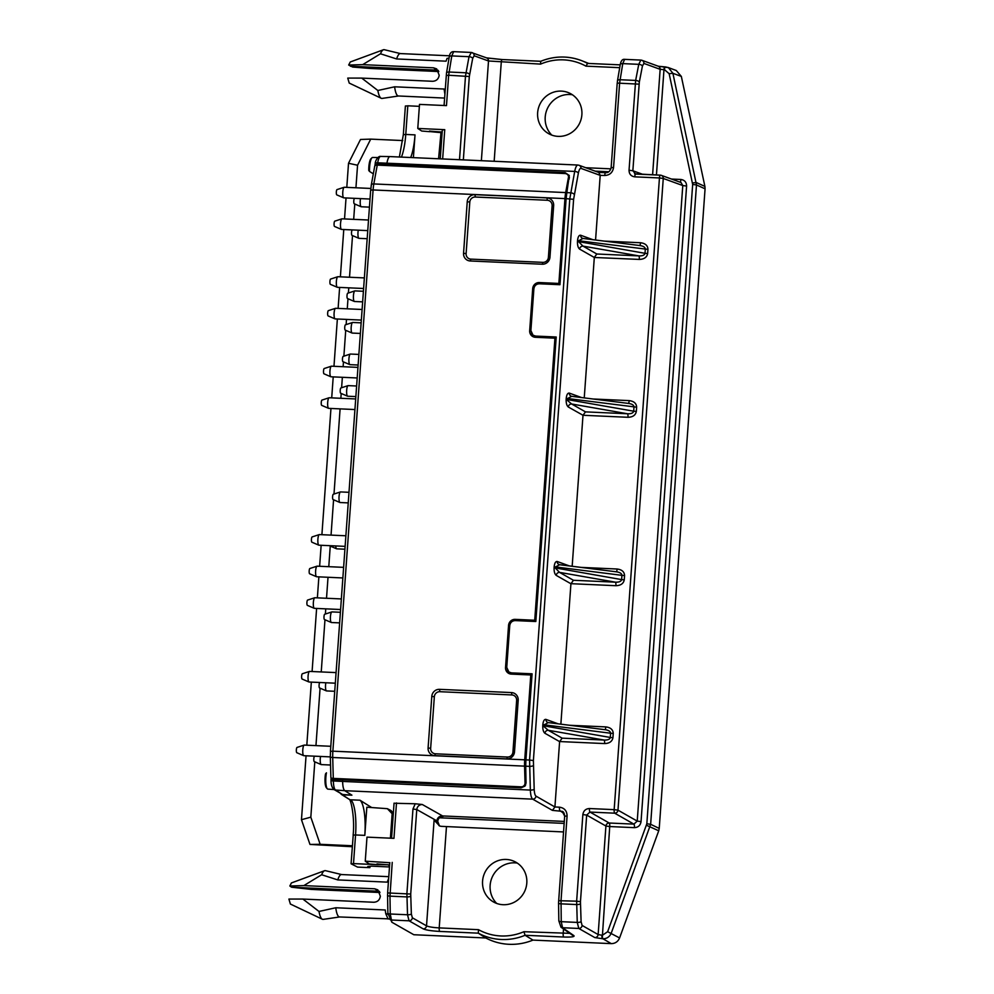 <?xml version="1.0" encoding="UTF-8"?>
<svg xmlns="http://www.w3.org/2000/svg" width="994" height="994" viewBox="0 0 994 994"><rect width="100%" height="100%" fill="white"/><g stroke="black" fill="none" stroke-linecap="round" stroke-linejoin="round"><path stroke-width="1.49" d="M523.701 785.968L525.64 785.036M545.172 337.736L551.471 338.01M398.532 95.996L382.081 98.418A24.403 5.902 -87.4 0 1 381.211 98.269A24.403 5.902 -87.4 0 1 377.844 90.491L394.63 86.801L444.082 89.025L444.89 94.107M381.211 98.269L349.229 83.086L347.751 78.091L361.729 78.104L377.844 90.491M361.729 78.104L432.576 81.284C436.354 81.073 438.553 79.06 439.199 75.258L436.689 68.897L433.546 67.828L362.698 64.647L348.683 65.02L352.646 67.045L370.178 68.462L438.814 71.556M379.286 891.295L291.59 887.207L311.333 889.419L379.957 892.513M324.553 870.719L291.404 882.945L289.838 885.989L303.853 885.604L321.634 874.745A24.403 5.902 92.6 0 1 324.553 870.719A24.403 5.902 92.6 0 1 325.436 870.657L341.588 874.546M379.522 891.655L374.701 888.798L303.853 885.604M289.838 885.989L291.59 887.207M594.822 937.578A3.181 3.044 119.6 0 0 598.139 934.559L605.918 826.026A3.181 3.044 119.6 0 1 609.223 823.02L633.911 824.125A3.181 0.77 -87.4 0 1 634.42 827.654L609.732 826.548L602.439 935.255L607.645 931.701L646.833 823.777L692.669 184.437L669.148 73.68L664.489 69.692A3.181 0.77 -87.4 0 1 665.371 66.896A3.181 0.77 -87.4 0 1 665.446 66.909L668.44 67.642L672.901 73.295L696.483 184.946L650.648 824.299L611.273 933.105C609.657 936.82 606.874 938.721 602.948 938.783L594.822 937.578L578.794 928.458L577.253 922.407A3.181 0.882 -2.2 0 0 581.092 921.662L582.099 925.439L598.139 934.559L601.942 935.23A3.181 0.77 92.6 0 0 602.439 938.758M692.557 182.933L696.309 182.536L704.908 186.412L705.069 188.81L696.483 184.946L692.669 184.437M429.719 131.68L421.729 131.034L417.778 128.45L419.505 104.395L446.48 105.612L448.654 75.246L446.306 75.469M417.778 128.45L444.753 129.667L442.653 158.953M577.477 241.43L645.007 253.321C644.547 255.172 642.472 256.03 638.794 255.893A3.181 0.77 -87.4 0 1 639.304 259.422L594.313 257.471L579.639 249.121C578.086 247.854 577.365 245.294 577.477 241.43L577.539 240.486L578.719 240.747L582.981 238.448L640.285 245.605C643.528 246.177 645.193 247.332 645.305 249.059L647.951 249.308C647.753 245.518 645.268 243.319 640.496 242.735A3.181 0.77 92.6 0 1 639.676 245.53M577.539 240.486C577.974 236.771 579.005 235.019 580.633 235.23A3.181 3.057 -70.1 0 0 582.571 238.336M652.598 174.807L660.153 69.319L643.888 63.417L642.422 66.051A3.181 1.503 -169.1 0 0 638.757 64.337L640.857 60.087L624.63 59.354L622.753 63.616L619.635 82.937L613.571 167.439C612.714 172.521 609.769 175.205 604.75 175.491L600.202 175.366L581.005 168.396C579.949 168.197 579.067 169.775 578.359 173.13L573.613 199.322L533.393 760.547L534.188 789.323C534.387 793.1 534.983 795.374 536.002 796.132L554.925 806.979L559.46 807.178C564.418 807.911 566.953 810.843 567.089 815.975L561.038 900.477L561.25 921.686L562.542 927.725L573.923 935.652C574.867 936.808 571.451 937.255 563.697 937.019L525.093 935.279A736218.152 96647.788 4.5 0 1 532.958 940.1L611.26 943.629L602.948 938.783A3.181 0.77 92.6 0 1 602.439 935.255M511.5 672.888L512.829 673.808L508.891 672.006L511.5 672.888L532.076 673.808L525.913 759.876L529.578 760.037L569.798 198.812L574.694 171.415C575.526 167.315 576.582 165.19 577.849 165.041L389.934 156.58M573.613 199.322L566.133 198.651L559.97 284.706L539.394 283.787C536.251 283.961 534.412 285.638 533.877 288.819L530.883 330.592L533.033 335.202L535.642 336.084L556.218 337.003L535.828 621.511L515.252 620.591C512.109 620.765 510.27 622.443 509.736 625.624L506.741 667.396L508.891 672.006M607.645 931.701L619.585 937.951C617.982 941.666 615.199 943.567 611.26 943.629M635.588 174.049L632.855 170.757L629.04 170.247L635.651 80.427A3.181 1.503 10.9 0 1 639.316 82.142L632.855 170.757L642.783 174.36M624.791 59.391L624.642 59.354C622.443 59.006 620.964 60.783 620.219 64.685L617.485 80.775A3.181 1.516 -170.3 0 1 620.02 79.731L635.651 80.427L638.757 64.337L622.753 63.616A3.181 1.516 -170.3 0 0 620.219 64.66M640.857 60.087L641.031 60.125A3.181 3.057 -70.1 0 1 641.913 60.299A3.181 3.057 -70.1 0 0 641.913 60.299L640.832 60.087M535.642 336.084L533.033 335.202M380.603 156.431C379.41 156.58 378.428 158.705 377.658 162.805L377.422 164.085L386.678 164.594L386.977 162.966C387.735 158.866 388.704 156.741 389.921 156.58L380.59 156.431M438.366 70.686L436.851 70.139L438.143 70.338M564.145 823.392L439.398 817.776M563.523 831.941L441.249 826.337L439.671 826.014L434.105 820.062L436.826 820.957C437.36 817.776 439.199 816.099 442.342 815.925L564.281 821.417M376.987 863.923L389.636 864.966M371.694 807.55L359.965 800.207A31.833 7.691 -87.4 0 1 364.81 835.37L355.554 834.96L353.504 863.6L378.192 864.705L369.196 863.935L365.258 861.189L389.872 862.717M377.931 864.631L388.505 864.78M388.666 878.373L387.225 882.138L337.774 879.914L321.634 874.745M341.712 874.583A21.222 5.132 92.6 0 0 341.476 874.546A21.222 5.132 92.6 0 0 337.774 879.914M327.25 788.727L326.33 787.633A9.518 2.299 -87.4 0 1 325.51 773.916A58.112 13.332 -41.8 0 1 326.442 772.823A10.599 2.56 92.6 0 0 327.25 788.727A10.599 2.56 92.6 0 0 327.871 789.112L334.046 789.559M362.698 64.647L380.478 53.788L396.618 58.957L446.07 61.181L447.051 58.348A4.249 3.628 24 0 0 449.077 57.925M392.232 862.394L389.971 896.141L390.269 913.995L391.872 922.246L413.815 934.733L485.817 937.976A58.36 56.298 -63 0 0 532.958 940.1M322.367 919.239A24.403 5.902 92.6 0 1 318.999 911.448L302.884 899.061L288.906 899.061L290.385 904.043L322.367 919.239A24.403 5.902 92.6 0 0 323.236 919.375L339.687 916.953M523.9 931.713L525.093 935.279A57.503 55.465 117 0 1 478.313 933.167L478.499 929.676A54.322 52.396 -63 0 0 523.9 931.713L569.786 933.329M485.817 937.976A736217.829 96647.738 -175.5 0 1 478.313 933.167L439.721 931.428C431.582 930.956 426.091 930.111 423.208 928.868A3.181 3.044 -60.4 0 0 426.525 925.849C428.737 926.855 432.962 927.539 439.211 927.899L478.499 929.676M567.089 815.975L564.729 816.198L562.206 811.352L552.415 810.371L532.697 799.151L344.756 790.69C343.489 789.671 342.781 786.652 342.632 781.632L342.582 779.818L521.018 787.857L521.862 786.788M587.591 63.405L620.181 64.859L587.591 63.405L585.951 66.151A54.322 52.396 -63 0 0 540.55 64.113L488.514 60.982L474.15 55.776L472.684 58.41L469.317 76.513L463.341 159.885M540.55 64.113L540.686 61.293C554.466 55.801 568.158 55.602 581.788 60.721A57.503 55.465 117 0 1 587.566 63.392M459.501 159.723L465.503 76.004L469.019 56.695L471.293 52.483A3.181 3.057 109.9 0 1 474.15 55.776M331.536 778.103L330.99 778.861L333.301 779.569L333.35 780.986C333.524 786.018 334.232 789.025 335.475 790.031L342.582 794.492L351.901 795.163L344.756 790.677L335.475 790.031A3.181 3.057 -58 0 1 334.133 789.609A3.181 3.057 -58 0 0 334.133 789.609C332.008 787.844 330.977 784.701 331.014 780.178A3.181 0.895 -1.6 0 0 333.35 780.986L530.349 790.081L529.578 760.037L533.393 760.547M423.208 928.868L409.056 920.804L407.515 914.766L406.906 893.531L412.957 809.029L416.772 809.538L410.721 894.041L411.354 914.008L412.361 917.797L426.525 925.849L434.105 820.062M389.586 918.903L388.095 918.99L385.747 913.685L385.225 909.982L335.773 907.758A21.222 5.132 92.6 0 0 339.563 916.953L389.586 918.903M352.298 846.726L309.979 844.428L301.468 819.702L310.824 817.167L320.155 844.304L352.361 845.757M346.794 187.369L348.521 163.264L357.554 165.24L355.939 187.779M354.783 204.018L353.678 219.351M352.522 235.59L349.528 277.239M348.77 287.838L348.397 293.006M347.987 298.747L347.266 308.823M346.508 319.409L346.136 324.578M345.726 330.319L343.874 356.163M343.464 361.891L343.116 366.711M342.358 377.298L341.613 387.735M341.203 393.462L340.855 398.283M340.097 408.869L333.996 494.043M333.574 499.771L331.052 535.107M330.257 546.079L328.778 566.692M328.02 577.278L326.517 598.264M325.759 608.85L325.386 614.019M324.976 619.759L321.236 671.932M320.08 688.171L315.955 745.612M314.8 761.851L310.824 817.167M301.468 819.702L306.053 755.788M306.811 745.202L311.333 682.12M312.091 671.522L316.614 608.44M317.372 597.854L318.875 576.868M319.633 566.269L321.149 545.284M321.907 534.697L330.952 408.459M331.71 397.873L333.214 376.888M333.972 366.301L337.364 318.999M338.122 308.413L339.625 287.415M340.383 276.829L343.775 229.527M344.533 218.941L346.036 197.955M557.758 283.973L557.709 284.607M556.155 337.861L553.882 338.122M533.616 620.778L533.567 621.412M342.582 794.492L334.108 789.596A3.181 3.057 -58 0 1 333.885 789.447M402.781 140.564L370.712 139.123L357.554 165.24M608.788 171.751L595.195 171.142M572.382 94.753A23.757 22.924 -63 0 0 569.935 94.505A23.757 22.924 -63 0 0 547.284 108.806A23.757 22.924 -63 0 0 551.782 135.109M517.315 863.09A23.757 22.924 -63 0 0 514.855 862.842A23.757 22.924 -63 0 0 492.204 877.143A23.757 22.924 -63 0 0 496.714 903.447M667.98 67.443L676.293 70.524L681.337 76.426L672.901 73.295L669.148 73.68M704.908 186.412L681.337 76.426M646.833 823.777L650.648 824.299L659.233 828.412L705.069 188.81M659.233 828.412L658.724 830.785L646.522 825.269M619.585 937.951L658.724 830.785M610.912 168.843L585.727 167.713M348.521 163.264L360.511 139.471L370.712 139.123M398.656 95.971A21.222 5.132 -87.4 0 1 398.408 95.983A21.222 5.132 -87.4 0 1 394.63 86.801M412.957 809.029L415.219 803.773L422.301 804.506C419.145 804.68 417.306 806.358 416.772 809.538L437.72 821.342L439.435 825.84M394.133 803.239L415.219 803.773M396.494 802.928L393.959 838.34L366.985 837.134L365.258 861.189M442.392 129.953L444.753 129.667M438.578 158.779L440.988 132.649L429.52 131.046M429.507 131.133L442.168 132.065M579.639 249.121A3.181 3.044 119.6 0 1 582.956 246.102L578.657 241.691L578.719 240.747L645.305 249.059L645.007 253.321L647.641 253.557C646.908 257.309 644.124 259.26 639.304 259.422M594.325 257.396L596.822 254.004L638.794 255.893L582.956 246.102L596.822 254.004M643.888 63.417A3.181 3.057 -70.1 0 0 641.962 60.311L658.177 66.2A3.181 3.057 -70.1 0 1 660.153 69.319L663.98 69.667L656.438 174.981M629.04 170.247C629.14 174.099 631.041 176.286 634.756 176.845A3.181 0.77 -87.4 0 1 635.638 174.037A3.181 0.77 -87.4 0 1 635.713 174.062L660.277 175.168M589.479 808.532C585.702 808.743 583.503 810.756 582.857 814.571L586.671 815.08L589.976 812.061A3.181 0.77 92.6 0 1 589.479 808.532L614.168 809.65L659.444 177.951L663.259 178.46A3.181 3.057 -70.1 0 0 660.401 175.168A3.181 0.77 -87.4 0 0 660.339 175.155L634.607 173.788M558.926 920.655A3.181 0.895 179 0 0 558.852 920.879A3.181 0.895 179 0 0 561.25 921.686L577.253 922.407L576.644 901.173L580.459 901.682L586.671 815.08L605.918 826.026L609.732 826.548A3.181 0.77 -87.4 0 0 609.223 823.02L589.976 812.061L614.665 813.179A3.181 3.044 -60.4 0 0 617.982 810.16L614.168 809.65A3.181 0.77 92.6 0 0 614.665 813.179L633.911 824.125L637.229 821.106L682.779 185.543L681.027 182.523L661.283 175.342M680.169 182.2A3.181 0.77 92.6 0 0 680.878 179.467C684.593 180.013 686.506 182.213 686.593 186.064L641.043 821.616C640.397 825.43 638.185 827.443 634.42 827.654M580.459 901.682L581.092 921.662M627.984 417.294C632.805 417.145 635.588 415.194 636.334 411.441L633.687 411.193C633.228 413.057 631.153 413.914 627.487 413.765A3.181 0.77 92.6 0 1 627.984 417.294L583.006 415.268L585.503 411.876L627.487 413.765L571.637 403.986A3.181 3.044 -60.4 0 0 568.319 407.006C566.766 405.726 566.046 403.166 566.158 399.302L566.232 398.358C566.655 394.643 567.686 392.891 569.326 393.115L581.602 397.563M583.006 415.268L568.319 407.006M585.503 411.876L571.637 403.986L566.158 399.302M592.996 398.992L629.177 400.619C633.948 401.203 636.433 403.39 636.632 407.18L566.232 398.358M567.4 398.631L571.662 396.32L628.966 403.477C632.209 404.061 633.886 405.217 633.998 406.944L633.687 411.193L567.338 399.576L567.4 398.631M571.252 396.221A3.181 3.057 109.9 0 1 569.326 393.115M629.177 400.619A3.181 0.77 -87.4 0 1 628.37 403.402M616.292 571.811A3.181 0.77 92.6 0 0 617.112 569.015C621.884 569.599 624.369 571.786 624.567 575.588L624.257 579.837L621.623 579.601C621.151 581.453 619.088 582.31 615.41 582.173A3.181 0.77 -87.4 0 1 615.907 585.702C620.741 585.541 623.524 583.59 624.257 579.837M559.498 564.716A3.181 3.057 -70.1 0 1 559.224 564.629L616.901 571.885C620.132 572.457 621.809 573.613 621.921 575.34L624.567 575.588M556.255 575.402A3.181 3.044 119.6 0 1 559.56 572.382L573.439 580.272L570.929 583.751L556.255 575.402C554.689 574.134 553.969 571.575 554.093 567.711L554.155 566.766C554.59 563.051 555.621 561.299 557.249 561.511A3.181 3.057 -70.1 0 0 559.187 564.617M616.765 571.861L559.647 564.741L555.335 567.027L555.261 567.972L559.56 572.382L615.41 582.173L573.439 580.272M554.155 566.766L621.921 575.34L621.623 579.601L554.093 567.711M604.973 729.683A3.181 0.77 92.6 0 0 605.793 726.9C610.564 727.484 613.049 729.671 613.248 733.46L612.938 737.722L610.304 737.473C609.844 739.337 607.769 740.195 604.091 740.045A3.181 0.77 -87.4 0 1 604.601 743.574C609.421 743.425 612.205 741.474 612.938 737.722M605.445 729.745L548.328 722.613L605.582 729.758C608.813 730.341 610.49 731.497 610.602 733.224L613.248 733.46M542.774 725.583L548.253 730.267L562.119 738.157L559.61 741.623L544.936 733.286C543.383 732.006 542.662 729.447 542.774 725.583L542.836 724.638C543.271 720.923 544.302 719.171 545.93 719.395A3.181 3.057 -70.1 0 0 547.868 722.501M548.278 722.601L544.016 724.912L543.942 725.856L610.304 737.473L610.602 733.224L542.836 724.638M554.925 806.979L552.415 810.371M559.46 807.178A3.181 0.77 92.6 0 0 559.97 810.706L564.269 813.713M600.202 175.279L598.798 172.459L579.017 165.277A3.181 3.057 -70.1 0 0 578.918 165.24M604.75 175.491A3.181 0.77 -87.4 0 1 605.632 172.695A3.181 0.77 -87.4 0 1 605.706 172.707M613.571 167.439L611.223 167.675M566.133 198.651L566.841 192.637L570.568 192.799A3.181 1.503 -169.1 0 1 574.234 194.513M578.359 173.13A3.181 1.503 -169.1 0 0 574.694 171.415L377.658 162.805A3.181 1.516 10.3 0 0 375.21 163.824A3.181 1.516 10.3 0 0 375.247 164.258M375.073 165.576L377.422 164.085M506.306 859.45A22.812 22.005 117 0 1 513.14 860.903A22.812 22.005 117 0 1 524.285 892.09A22.812 22.005 117 0 1 492.477 901.347A22.812 22.005 117 0 1 483.693 875.416A22.812 22.005 117 0 1 506.306 859.45M561.386 91.113A22.812 22.005 117 0 1 568.208 92.566A22.812 22.005 117 0 1 579.365 123.753A22.812 22.005 117 0 1 547.557 133.01A22.812 22.005 117 0 1 538.76 107.079A22.812 22.005 117 0 1 561.386 91.113M595.568 240.014L600.202 175.366M584.248 397.898L594.313 257.471M572.171 566.294L582.993 415.355M560.864 724.179L570.929 583.751M554.925 806.892L559.61 741.623M387.039 165.538L386.678 164.594L565.114 172.633L569.301 175.491L566.841 192.637M333.301 779.569L342.582 779.818L343.439 778.836M512.829 673.808L527.329 674.814M529.727 674.926L532.014 674.665M533.293 765.604A3.181 0.882 177.8 0 1 529.454 766.362L525.727 766.188L526.025 783.048L525.006 786.092L521.018 787.857M525.727 766.188L525.913 759.876M437.708 821.566L436.826 820.957L438.975 825.567L439.994 826.113M422.301 804.506L443.237 816.31C440.106 816.496 438.267 818.174 437.72 821.342M302.884 899.061L373.732 902.254C377.509 902.043 379.708 900.03 380.354 896.215L377.832 889.854L374.701 888.798M368.762 170.446A9.518 2.299 -87.4 0 1 370.911 158.804L371.93 157.797A10.599 2.56 92.6 0 0 369.544 171.465A58.112 4.734 -131.3 0 1 368.762 170.446M377.807 157.561L372.576 157.474A10.599 2.56 92.6 0 0 371.93 157.797M569.438 177.367L568.643 176.659M433.546 67.828L436.851 70.139L350.435 66.25M348.683 65.02L350.261 61.988L383.398 49.762A24.403 5.902 -87.4 0 1 384.28 49.7L400.445 53.589M369.992 866.321L369.892 867.65L367.743 866.557L371.644 866.159L389.486 866.954M364.81 835.37L366.836 807.203L387.362 808.681L391.102 810.595L393.338 813.229M549.011 284.222L554.155 284.383M537.791 283.973A6.362 6.138 117 0 1 540.811 283.327L549.048 283.7M533.728 336.978A6.362 6.138 117 0 1 531.231 332.915M536.971 337.003L545.197 337.376M532.697 288.595A6.362 6.138 117 0 1 539.32 282.557L558.864 283.439L564.952 198.601L373.085 189.953L332.866 751.178L524.72 759.814L530.796 674.976L511.251 674.094A6.362 6.138 117 0 1 505.536 667.508L508.555 625.4A6.362 6.138 117 0 1 515.178 619.361L534.722 620.244L554.938 338.171L535.393 337.289A6.362 6.138 117 0 1 529.678 330.704L532.697 288.595L533.84 289.179M556.093 338.755L554.938 338.171M556.342 284.545L554.963 283.849L560.02 284.073M560.02 284.023L558.864 283.439M524.869 621.026L530.013 621.188M513.649 620.778A6.362 6.138 117 0 1 516.669 620.132L524.907 620.504M509.587 673.783A6.362 6.138 117 0 1 507.089 669.72M532.2 621.349L530.821 620.654L535.865 620.877M535.878 620.828L534.722 620.244M531.952 675.56L530.796 674.976M526.025 783.123A4.249 3.939 41.4 0 1 525.404 784.104L524.099 785.571A4.249 3.939 -138.6 0 0 525.031 782.949L526 781.856M524.72 759.814A15.916 3.852 92.6 0 0 524.571 766.138L525.031 782.949M405.477 106.06L407.813 105.811L405.763 134.451L403.427 134.699M340.607 793.672L349.093 799.226C350.72 798.468 355.02 817.503 353.131 835.109L355.554 834.96A31.833 7.691 -87.4 0 0 350.708 799.797L359.965 800.207M548.402 257.334L552.105 205.758A5.305 5.119 -63 0 0 547.334 200.266L475.318 197.023A5.305 5.119 -63 0 0 469.802 202.055L466.111 253.632A5.305 5.119 -63 0 0 470.87 259.123L542.886 262.366A5.305 5.119 -63 0 0 548.402 257.334L549.968 257.173L553.658 205.596L552.105 205.758M435.409 753.8L507.425 757.043A5.305 5.119 -63 0 0 512.941 752.011L516.644 700.435A5.305 5.119 -63 0 0 511.873 694.943L439.87 691.7A5.305 5.119 -63 0 0 434.341 696.732L430.651 748.308A5.305 5.119 -63 0 0 435.409 753.8L434.763 755.651L506.778 758.894L507.425 757.043M429.445 131.543L440.988 132.649L441.038 131.879M374.763 166.545A3.181 1.516 10.3 0 1 374.726 166.11A3.181 1.516 10.3 0 1 377.248 165.103L373.831 183.94L565.685 192.575A15.916 3.852 92.6 0 0 564.952 198.601M569.127 179.218L568.444 177.417A4.249 3.591 -20.7 0 0 568.295 175.727A4.249 3.591 -20.7 0 0 564.99 173.552L377.248 165.103M524.099 785.571A4.249 3.939 -138.6 0 1 521.03 786.838L333.288 778.389A3.181 0.895 178.4 0 1 330.89 777.594L330.306 756.707A3.181 0.895 -1.6 0 0 332.717 757.503L333.288 778.389M413.392 157.636L415.02 134.873A31.833 7.691 -87.4 0 1 410.684 157.524M353.504 863.6L351.155 863.836L357.554 867.103L369.892 867.65M439.149 158.245L440.255 158.804M393.226 814.869L387.362 808.681M568.444 177.417L565.685 192.575M547.334 200.266L546.986 197.905L474.97 194.662L475.318 197.023M546.986 197.905A7.43 7.169 117 0 1 553.658 205.596M549.968 257.173A7.43 7.169 117 0 1 542.239 264.218L542.886 262.366M470.87 259.123L470.224 260.975L542.239 264.218M470.224 260.975A7.43 7.169 117 0 1 463.552 253.284L466.111 253.632M469.802 202.055L467.242 201.707L463.552 253.284M467.242 201.707A7.43 7.169 117 0 1 474.97 194.662M434.341 696.732L431.794 696.384L428.091 747.96L430.651 748.308M431.794 696.384A7.43 7.169 117 0 1 439.522 689.339L439.87 691.7M511.873 694.943L511.525 692.582L439.522 689.339M511.525 692.582A7.43 7.169 117 0 1 518.197 700.273L516.644 700.435M512.941 752.011L514.507 751.849L518.197 700.273M514.507 751.849A7.43 7.169 117 0 1 506.778 758.894M434.763 755.651A7.43 7.169 117 0 1 428.091 747.96M532.585 621.374L532.635 620.728M419.369 106.333L407.813 105.811M390.406 838.191L392.121 814.31M389.573 865.737L388.48 865.165M556.727 284.57L556.777 283.924M358.275 230.186A5.305 1.28 92.6 0 0 357.989 232.41A5.305 1.28 92.6 0 0 358.871 238.324L351.988 235.367A2.659 0.646 -87.4 0 1 351.541 232.41A2.659 0.646 -87.4 0 1 352.224 230.086L352.684 229.937M358.871 238.324A5.305 1.28 92.6 0 0 358.996 238.349L367.184 238.709M352.087 333.04L345.191 330.095A2.659 0.646 -87.4 0 1 344.756 327.138A2.659 0.646 -87.4 0 1 345.44 324.814L352.559 322.491A5.305 1.28 92.6 0 0 351.193 327.138A5.305 1.28 92.6 0 0 352.087 333.04A5.305 1.28 92.6 0 0 352.199 333.077L360.387 333.437M361.145 322.851L352.684 322.466A5.305 1.28 92.6 0 0 352.559 322.491M347.565 396.196L340.669 393.239A2.659 0.646 -87.4 0 1 340.221 390.282A2.659 0.646 -87.4 0 1 340.905 387.958L348.037 385.635A5.305 1.28 92.6 0 0 346.67 390.282A5.305 1.28 92.6 0 0 347.565 396.196A5.305 1.28 92.6 0 0 347.676 396.221L355.864 396.594M356.622 386.007L348.148 385.622A5.305 1.28 92.6 0 0 348.037 385.635M335.723 545.942A5.305 1.28 92.6 0 0 336.618 548.812L329.735 545.855A2.659 0.646 -87.4 0 1 329.561 545.669M336.618 548.812A5.305 1.28 92.6 0 0 336.73 548.837L344.918 549.21M325.833 682.766A5.305 1.28 92.6 0 0 325.547 684.99A5.305 1.28 92.6 0 0 326.43 690.905L319.546 687.947A2.659 0.646 -87.4 0 1 319.099 684.99A2.659 0.646 -87.4 0 1 319.782 682.667L320.242 682.518M326.43 690.905A5.305 1.28 92.6 0 0 326.554 690.929L334.742 691.29M343.688 197.831L336.792 194.874A2.659 0.646 -87.4 0 1 336.345 191.917A2.659 0.646 -87.4 0 1 337.028 189.593L344.16 187.27A5.305 1.28 92.6 0 0 342.793 191.917A5.305 1.28 92.6 0 0 343.688 197.831A5.305 1.28 92.6 0 0 343.8 197.856L370.029 199.036M370.812 188.45L344.272 187.257A5.305 1.28 92.6 0 0 344.16 187.27M308.972 681.983L302.089 679.026A2.659 0.646 -87.4 0 1 301.642 676.082A2.659 0.646 -87.4 0 1 302.325 673.758L309.457 671.435A5.305 1.28 92.6 0 0 308.09 676.082A5.305 1.28 92.6 0 0 308.972 681.983A5.305 1.28 92.6 0 0 309.097 682.008L335.313 683.189M336.071 672.603L309.569 671.41A5.305 1.28 92.6 0 0 309.457 671.435M316.527 576.731L309.631 573.774A2.659 0.646 -87.4 0 1 309.184 570.829A2.659 0.646 -87.4 0 1 309.867 568.506L316.999 566.182A5.305 1.28 92.6 0 0 315.632 570.829A5.305 1.28 92.6 0 0 316.527 576.731A5.305 1.28 92.6 0 0 316.639 576.756L342.868 577.949M343.626 567.35L317.111 566.158A5.305 1.28 92.6 0 0 316.999 566.182M330.853 376.763L323.969 373.806A2.659 0.646 -87.4 0 1 323.522 370.849A2.659 0.646 -87.4 0 1 324.206 368.526L331.337 366.202A5.305 1.28 92.6 0 0 329.958 370.849A5.305 1.28 92.6 0 0 330.853 376.763A5.305 1.28 92.6 0 0 330.977 376.788L357.194 377.968M357.952 367.382L331.449 366.177A5.305 1.28 92.6 0 0 331.337 366.202M360.536 198.614A5.305 1.28 92.6 0 0 360.25 200.838A5.305 1.28 92.6 0 0 361.145 206.74L354.249 203.782A2.659 0.646 -87.4 0 1 353.802 200.838A2.659 0.646 -87.4 0 1 354.485 198.514L354.945 198.353M361.145 206.74A5.305 1.28 92.6 0 0 361.257 206.764L369.445 207.137M354.349 301.468L347.465 298.511A2.659 0.646 -87.4 0 1 347.018 295.553A2.659 0.646 -87.4 0 1 347.701 293.23L354.821 290.907A5.305 1.28 92.6 0 0 353.454 295.553A5.305 1.28 92.6 0 0 354.349 301.468A5.305 1.28 92.6 0 0 354.46 301.493L362.648 301.865M363.406 291.279L354.945 290.894A5.305 1.28 92.6 0 0 354.821 290.907M349.826 364.624L342.93 361.667A2.659 0.646 -87.4 0 1 342.483 358.71A2.659 0.646 -87.4 0 1 343.166 356.386L350.298 354.063A5.305 1.28 92.6 0 0 348.931 358.71A5.305 1.28 92.6 0 0 349.826 364.624A5.305 1.28 92.6 0 0 349.938 364.649L358.126 365.022M358.884 354.423L350.41 354.05A5.305 1.28 92.6 0 0 350.298 354.063M339.936 502.504L333.052 499.547A2.659 0.646 -87.4 0 1 332.605 496.59A2.659 0.646 -87.4 0 1 333.288 494.267L340.42 491.943A5.305 1.28 92.6 0 0 339.041 496.59A5.305 1.28 92.6 0 0 339.936 502.504A5.305 1.28 92.6 0 0 340.06 502.529L348.248 502.889M349.006 492.303L340.532 491.931A5.305 1.28 92.6 0 0 340.42 491.943M331.337 622.492L324.454 619.535A2.659 0.646 -87.4 0 1 324.007 616.578A2.659 0.646 -87.4 0 1 324.69 614.255L331.81 611.931A5.305 1.28 92.6 0 0 330.443 616.578A5.305 1.28 92.6 0 0 331.337 622.492A5.305 1.28 92.6 0 0 331.449 622.517L339.637 622.878M340.395 612.292L331.934 611.906A5.305 1.28 92.6 0 0 331.81 611.931M320.553 756.446A5.305 1.28 92.6 0 0 320.267 758.67A5.305 1.28 92.6 0 0 321.149 764.572L314.266 761.615A2.659 0.646 -87.4 0 1 313.818 758.67A2.659 0.646 -87.4 0 1 314.502 756.347L314.961 756.198M321.149 764.572A5.305 1.28 92.6 0 0 321.273 764.597L330.542 765.02M303.692 755.664L296.808 752.706A2.659 0.646 -87.4 0 1 296.361 749.749A2.659 0.646 -87.4 0 1 297.044 747.426L304.176 745.102A5.305 1.28 92.6 0 0 302.797 749.749A5.305 1.28 92.6 0 0 303.692 755.664A5.305 1.28 92.6 0 0 303.816 755.688L330.319 756.881M330.791 746.283L304.288 745.09A5.305 1.28 92.6 0 0 304.176 745.102M314.253 608.316L307.37 605.358A2.659 0.646 -87.4 0 1 306.922 602.401A2.659 0.646 -87.4 0 1 307.606 600.078L314.738 597.754A5.305 1.28 92.6 0 0 313.371 602.401A5.305 1.28 92.6 0 0 314.253 608.316A5.305 1.28 92.6 0 0 314.377 608.34L340.594 609.521M341.364 598.935L314.849 597.742A5.305 1.28 92.6 0 0 314.738 597.754M328.592 408.335L321.708 405.378A2.659 0.646 -87.4 0 1 321.261 402.421A2.659 0.646 -87.4 0 1 321.944 400.097L329.064 397.774A5.305 1.28 92.6 0 0 327.697 402.421A5.305 1.28 92.6 0 0 328.592 408.335A5.305 1.28 92.6 0 0 328.703 408.36L354.933 409.54M355.69 398.954L329.188 397.762A5.305 1.28 92.6 0 0 329.064 397.774M335.003 318.863L328.119 315.918A2.659 0.646 -87.4 0 1 327.672 312.961A2.659 0.646 -87.4 0 1 328.355 310.637L335.487 308.314A5.305 1.28 92.6 0 0 334.108 312.961A5.305 1.28 92.6 0 0 335.003 318.863A5.305 1.28 92.6 0 0 335.127 318.9L361.344 320.08M362.102 309.482L335.599 308.289A5.305 1.28 92.6 0 0 335.487 308.314M351.901 795.163L342.893 794.902M686.593 186.064L682.779 185.543L663.259 178.46L617.982 810.16L637.229 821.106L641.043 821.616M318.999 911.448L335.773 907.758M387.921 914.368A4.249 3.106 -11 0 0 385.747 913.685M544.936 733.286A3.181 3.044 119.6 0 1 548.253 730.267L604.091 740.045L562.119 738.157M320.155 844.304L309.979 844.428M472.684 58.41A3.181 1.503 10.9 0 0 469.019 56.695L451.785 55.912L453.649 51.663M540.699 61.293L502.206 59.553A3.181 0.77 92.6 0 0 502.144 59.541L486.538 57.863L471.094 52.434L453.649 51.651C451.189 51.564 449.723 53.341 449.238 56.969A3.181 1.516 -170.3 0 1 451.785 55.912L448.654 75.246L469.317 76.513M369.544 171.465L373.322 173.826M380.478 53.788A24.403 5.902 -87.4 0 1 383.398 49.762M396.618 58.957A21.222 5.132 -87.4 0 1 400.321 53.577L449.487 55.801M318.788 545.159L311.892 542.202A2.659 0.646 -87.4 0 1 311.445 539.245A2.659 0.646 -87.4 0 1 312.128 536.922L319.26 534.598A5.305 1.28 92.6 0 0 317.894 539.245A5.305 1.28 92.6 0 0 318.788 545.159A5.305 1.28 92.6 0 0 318.9 545.184L345.129 546.365M345.887 535.778L319.372 534.586A5.305 1.28 92.6 0 0 319.26 534.598M341.414 229.403L334.531 226.446A2.659 0.646 -87.4 0 1 334.083 223.501A2.659 0.646 -87.4 0 1 334.767 221.165L341.899 218.842A5.305 1.28 92.6 0 0 340.532 223.488A5.305 1.28 92.6 0 0 341.414 229.403A5.305 1.28 92.6 0 0 341.538 229.428L367.755 230.608M368.513 220.022L342.011 218.829A5.305 1.28 92.6 0 0 341.899 218.842M364.376 277.91L337.861 276.717A5.305 1.28 92.6 0 0 337.749 276.73A5.305 1.28 92.6 0 0 336.382 281.389A5.305 1.28 92.6 0 0 337.264 287.291A5.305 1.28 92.6 0 0 337.388 287.316L363.605 288.496M337.264 287.291L330.381 284.334A2.659 0.646 -87.4 0 1 329.933 281.389A2.659 0.646 -87.4 0 1 330.617 279.065L337.749 276.73M598.612 172.384L605.57 172.695M664.812 66.884L658.351 66.263M664.489 69.692L663.98 69.667A3.181 0.77 -87.4 0 1 664.874 66.871A3.181 0.77 -87.4 0 1 664.936 66.884L665.309 66.896M582.099 925.439A3.181 3.044 -60.4 0 1 578.794 928.458L562.542 927.725A3.181 3.081 124.9 0 1 560.939 927.166M573.923 935.652A3.181 3.081 124.9 0 1 572.32 935.106M563.697 937.019A3.181 0.77 -87.4 0 1 563.188 933.49L563.511 928.955M617.212 83.086L639.055 84.155M617.473 80.8L617.274 83.173M481.369 160.705L488.514 60.982A3.181 3.057 109.9 0 0 486.588 57.888M540.724 61.28L502.144 59.541A3.181 0.77 92.6 0 0 501.262 62.336L494.167 161.276M439.721 931.428A3.181 0.77 -87.4 0 1 439.211 927.899L446.468 826.66M582.857 814.571L576.644 901.173L558.678 900.713M619.709 67.679L585.951 66.151M486.886 58.012L502.082 59.553M331.114 779.967A3.181 0.895 -1.6 0 0 331.014 780.191L330.977 778.849M389.797 862.618L387.623 892.935L410.721 894.041M412.361 917.797A3.181 3.044 -60.4 0 1 409.056 920.804L391.574 920.022A3.181 3.081 124.9 0 1 389.971 919.462M410.684 896.153A3.181 0.882 -2.2 0 1 406.844 896.911L389.971 896.141A3.181 0.895 179 0 1 387.561 895.321A3.181 0.895 179 0 1 387.635 895.109M387.946 912.964A3.181 0.895 179 0 0 387.871 913.163A3.181 0.895 179 0 0 390.269 913.995L407.515 914.766A3.181 0.882 -2.2 0 0 411.354 914.008M469.578 74.5A3.181 1.503 10.9 0 0 465.913 72.786L449.039 72.028A3.181 1.516 -170.3 0 0 446.505 73.071L449.238 56.969M647.951 249.308L647.641 253.557M642.422 66.051L639.316 82.142M634.756 176.845L659.444 177.951A3.181 0.77 -87.4 0 1 660.339 175.155A3.181 3.181 0 0 1 661.358 175.366M671.484 179.044L680.878 179.467M558.541 903.024A3.181 0.895 179 0 0 560.939 903.844L576.582 904.552A3.181 0.882 -2.2 0 0 580.421 903.794M636.632 407.18L636.334 411.441M580.918 567.388L617.112 569.015M569.599 725.272L605.793 726.9M545.93 719.395L558.206 723.843M604.601 743.574L559.61 741.549M572.358 935.118L560.976 927.191L558.839 920.866L558.541 903.012A3.181 0.895 179 0 1 558.616 902.813M536.002 796.132A3.181 3.044 119.6 0 1 532.697 799.151C531.368 798.132 530.597 795.113 530.349 790.081A3.181 0.882 177.8 0 0 534.188 789.323M581.005 168.396A3.181 3.057 -70.1 0 0 579.017 165.277L577.849 165.041M540.811 61.293A57.503 55.465 117 0 1 581.788 60.721L588.734 63.442M604.302 241.107L640.496 242.735M615.907 585.702L570.929 583.677M565.437 173.59L565.114 172.633M540.811 283.327L539.32 282.557M530.871 331.313L529.678 330.704M516.669 620.132L515.178 619.361M509.698 625.984L508.555 625.4M506.729 668.117L505.536 667.508M415.02 134.873L405.763 134.451A31.833 7.691 -87.4 0 1 401.427 157.102M524.571 766.138L332.717 757.503A15.916 3.852 92.6 0 1 332.866 751.178L330.43 751.34L370.663 190.115L373.085 189.953A15.916 3.852 92.6 0 1 373.831 183.94A3.181 1.516 10.3 0 0 371.296 184.959L374.726 166.11M353.218 835.196L351.068 863.749M371.346 185.381A3.181 1.516 10.3 0 1 371.296 184.959L370.75 190.202M330.517 751.427L330.306 756.707A3.181 0.895 -1.6 0 1 330.406 756.484M580.633 235.23L592.909 239.691M557.249 561.511L569.525 565.971M387.561 895.308L387.697 893.01M668.44 67.642L658.127 66.176M640.285 245.605L639.602 245.543M375.198 163.848C375.16 160.543 378.478 155.71 380.615 156.431M341.476 874.546L388.791 876.671M562.206 811.352C563.523 811.613 564.343 813.204 564.667 816.124L558.529 903.012M387.561 895.321L387.871 913.163L391.872 922.246M444.604 98.071L398.408 95.983M442.33 129.866L440.243 158.854M583.043 238.461L640.148 245.58M628.966 403.477L628.295 403.415M616.901 571.885L616.218 571.823M605.582 729.758L604.899 729.695M617.212 83.098L611.148 167.601C610.204 171.179 608.365 172.869 605.644 172.683L598.574 172.372M399.377 157.015L403.34 134.612L405.39 105.973M349.267 799.35L341.439 794.442M569.276 178.324L568.295 175.727M374.986 165.041L375.21 163.824M394.059 803.152L391.549 838.24M446.492 73.096L444.069 105.513M571.724 396.333L628.842 403.465"/></g></svg>
